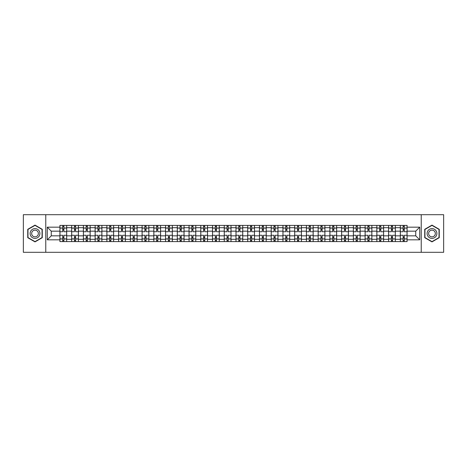 <?xml version="1.0" encoding="UTF-8"?>
<svg xmlns="http://www.w3.org/2000/svg" width="467" height="467" viewBox="0 0 467 467"><rect width="100%" height="100%" fill="white"/><g stroke="black" fill="none" stroke-linecap="round" stroke-linejoin="round"><path stroke-width="0.7" d="M421.228 252.308L443.65 252.308L443.65 214.692L23.35 214.692L23.35 252.308L421.228 252.308L421.228 214.692M71.655 241.591L71.655 227.709L66.688 227.709L66.688 241.591M66.688 227.709L66.688 225.409M71.655 227.709L71.655 225.409M78.427 225.409L78.427 241.591M83.395 241.591L83.395 225.409M90.166 225.409L90.166 241.591M95.128 241.591L95.128 225.409M101.899 225.409L101.899 241.591M106.867 241.591L106.867 225.409M113.639 225.409L113.639 241.591M118.606 241.591L118.606 225.409M125.378 225.409L125.378 241.591M130.346 241.591L130.346 225.409M137.117 225.409L137.117 241.591M142.079 241.591L142.079 225.409M148.85 225.409L148.85 241.591M153.818 241.591L153.818 225.409M160.59 225.409L160.59 241.591M165.557 241.591L165.557 225.409M172.329 225.409L172.329 241.591M177.297 241.591L177.297 225.409M184.068 225.409L184.068 241.591M189.03 241.591L189.03 225.409M195.801 225.409L195.801 241.591M200.769 241.591L200.769 225.409M207.541 225.409L207.541 241.591M212.508 241.591L212.508 225.409M219.28 225.409L219.28 241.591M224.248 241.591L224.248 225.409M231.019 225.409L231.019 241.591M235.981 241.591L235.981 225.409M242.752 225.409L242.752 241.591M247.72 241.591L247.72 225.409M254.492 225.409L254.492 241.591M259.459 241.591L259.459 225.409M266.231 225.409L266.231 241.591M271.199 241.591L271.199 225.409M277.97 225.409L277.97 241.591M282.932 241.591L282.932 225.409M289.703 225.409L289.703 241.591M294.671 241.591L294.671 225.409M301.443 225.409L301.443 241.591M306.41 241.591L306.41 225.409M313.182 225.409L313.182 241.591M318.15 241.591L318.15 225.409M324.921 225.409L324.921 241.591M329.883 241.591L329.883 225.409M336.654 225.409L336.654 241.591M341.622 241.591L341.622 225.409M348.394 225.409L348.394 241.591M353.361 241.591L353.361 225.409M360.133 225.409L360.133 241.591M365.101 241.591L365.101 225.409M371.872 225.409L371.872 241.591M376.834 241.591L376.834 225.409M383.605 225.409L383.605 241.591M388.573 241.591L388.573 225.409M395.345 225.409L395.345 241.591M400.312 241.591L400.312 225.409M400.312 235.835L395.345 235.835M388.573 235.835L383.605 235.835M376.834 235.835L371.872 235.835M365.101 235.835L360.133 235.835M353.361 235.835L348.394 235.835M341.622 235.835L336.654 235.835M329.883 235.835L324.921 235.835M318.15 235.835L313.182 235.835M306.41 235.835L301.443 235.835M294.671 235.835L289.703 235.835M282.932 235.835L277.97 235.835M271.199 235.835L266.231 235.835M259.459 235.835L254.492 235.835M247.72 235.835L242.752 235.835M235.981 235.835L231.019 235.835M224.248 235.835L219.28 235.835M212.508 235.835L207.541 235.835M200.769 235.835L195.801 235.835M189.03 235.835L184.068 235.835M177.297 235.835L172.329 235.835M165.557 235.835L160.59 235.835M153.818 235.835L148.85 235.835M142.079 235.835L137.117 235.835M130.346 235.835L125.378 235.835M118.606 235.835L113.639 235.835M106.867 235.835L101.899 235.835M95.128 235.835L90.166 235.835M83.395 235.835L78.427 235.835M71.655 235.835L66.688 235.835M400.312 231.165L395.345 231.165M388.573 231.165L383.605 231.165M376.834 231.165L371.872 231.165M365.101 231.165L360.133 231.165M353.361 231.165L348.394 231.165M341.622 231.165L336.654 231.165M329.883 231.165L324.921 231.165M318.15 231.165L313.182 231.165M306.41 231.165L301.443 231.165M294.671 231.165L289.703 231.165M282.932 231.165L277.97 231.165M271.199 231.165L266.231 231.165M259.459 231.165L254.492 231.165M247.72 231.165L242.752 231.165M235.981 231.165L231.019 231.165M224.248 231.165L219.28 231.165M212.508 231.165L207.541 231.165M200.769 231.165L195.801 231.165M189.03 231.165L184.068 231.165M177.297 231.165L172.329 231.165M165.557 231.165L160.59 231.165M153.818 231.165L148.85 231.165M142.079 231.165L137.117 231.165M130.346 231.165L125.378 231.165M118.606 231.165L113.639 231.165M106.867 231.165L101.899 231.165M95.128 231.165L90.166 231.165M83.395 231.165L78.427 231.165M71.655 231.165L66.688 231.165M51.265 235.835L59.916 235.835L59.916 231.165L51.265 231.165L51.265 235.835L47.278 239.822L47.278 227.178L59.916 227.178L59.916 231.165M407.084 231.165L407.084 235.835L415.735 235.835L415.735 231.165L407.084 231.165L407.084 225.409L59.916 225.409L59.916 227.178M407.084 227.178L419.722 227.178L419.722 239.822L407.084 239.822L407.084 235.835M59.916 235.835L59.916 241.591L407.084 241.591L407.084 239.822M59.916 239.822L47.278 239.822M45.772 252.308L45.772 214.692M42.275 229.309L35.013 225.117L27.751 229.309L27.751 237.691L35.013 241.883L42.275 237.691L42.275 229.309M439.249 229.309L431.987 225.117L424.725 229.309L424.725 237.691L431.987 241.883L439.249 237.691L439.249 229.309M63.903 240.458L62.701 240.458M62.701 226.542L63.903 226.542M75.642 240.458L74.44 240.458M74.44 226.542L75.642 226.542M87.382 240.458L86.179 240.458M86.179 226.542L87.382 226.542M99.121 240.458L97.912 240.458M97.912 226.542L99.121 226.542M110.854 240.458L109.652 240.458M109.652 226.542L110.854 226.542M122.593 240.458L121.391 240.458M121.391 226.542L122.593 226.542M134.333 240.458L133.13 240.458M133.13 226.542L134.333 226.542M146.072 240.458L144.863 240.458M144.863 226.542L146.072 226.542M157.805 240.458L156.603 240.458M156.603 226.542L157.805 226.542M169.544 240.458L168.342 240.458M168.342 226.542L169.544 226.542M181.284 240.458L180.081 240.458M180.081 226.542L181.284 226.542M193.023 240.458L191.814 240.458M191.814 226.542L193.023 226.542M204.756 240.458L203.554 240.458M203.554 226.542L204.756 226.542M216.495 240.458L215.293 240.458M215.293 226.542L216.495 226.542M228.235 240.458L227.032 240.458M227.032 226.542L228.235 226.542M239.968 240.458L238.765 240.458M238.765 226.542L239.968 226.542M251.707 240.458L250.505 240.458M250.505 226.542L251.707 226.542M263.446 240.458L262.244 240.458M262.244 226.542L263.446 226.542M275.186 240.458L273.977 240.458M273.977 226.542L275.186 226.542M286.919 240.458L285.716 240.458M285.716 226.542L286.919 226.542M298.658 240.458L297.456 240.458M297.456 226.542L298.658 226.542M310.397 240.458L309.195 240.458M309.195 226.542L310.397 226.542M322.137 240.458L320.928 240.458M320.928 226.542L322.137 226.542M333.87 240.458L332.667 240.458M332.667 226.542L333.87 226.542M345.609 240.458L344.407 240.458M344.407 226.542L345.609 226.542M357.348 240.458L356.146 240.458M356.146 226.542L357.348 226.542M369.088 240.458L367.879 240.458M367.879 226.542L369.088 226.542M380.821 240.458L379.618 240.458M379.618 226.542L380.821 226.542M392.56 240.458L391.358 240.458M391.358 226.542L392.56 226.542M404.299 240.458L403.097 240.458M403.097 226.542L404.299 226.542M47.278 227.178L51.265 231.165M415.735 235.835L419.722 239.822M415.735 231.165L419.722 227.178M66.653 241.591L66.653 231.731L63.903 231.731L63.903 225.409M62.701 225.409L62.701 231.731L59.957 231.731L59.957 225.409M66.653 231.731L66.653 225.409M59.957 241.591L59.957 235.269L62.701 235.269L62.701 241.591M63.903 241.591L63.903 235.269L66.653 235.269M62.701 230.079L63.903 230.079M59.957 235.269L59.957 231.731M63.903 236.921L62.701 236.921M63.903 240.61L62.701 240.61M62.701 237.901L63.903 237.901M63.903 229.099L62.701 229.099M62.701 226.39L63.903 226.39M30.775 235.946A4.892 4.892 0 0 0 37.459 237.738A4.892 4.892 0 0 0 39.246 231.054A4.892 4.892 0 0 0 32.567 229.262A4.892 4.892 0 0 0 30.775 235.946M32.112 235.175A3.351 3.351 0 0 0 36.689 236.401A3.351 3.351 0 0 0 37.915 231.825A3.351 3.351 0 0 0 33.338 230.599A3.351 3.351 0 0 0 32.112 235.175M35.013 225.374L42.048 229.437L42.048 237.563L35.013 241.626L27.979 237.563L27.979 229.437L35.013 225.374M427.754 235.946A4.892 4.892 0 0 0 434.433 237.738A4.892 4.892 0 0 0 436.225 231.054A4.892 4.892 0 0 0 429.541 229.262A4.892 4.892 0 0 0 427.754 235.946M429.085 235.175A3.351 3.351 0 0 0 433.662 236.401A3.351 3.351 0 0 0 434.888 231.825A3.351 3.351 0 0 0 430.311 230.599A3.351 3.351 0 0 0 429.085 235.175M431.987 225.374L439.021 229.437L439.021 237.563L431.987 241.626L424.952 237.563L424.952 229.437L431.987 225.374M78.392 241.591L78.392 231.731L75.642 231.731L75.642 225.409M74.44 225.409L74.44 231.731L71.69 231.731L71.69 225.409M78.392 231.731L78.392 225.409M71.69 241.591L71.69 235.269L74.44 235.269L74.44 241.591M75.642 241.591L75.642 235.269L78.392 235.269M74.44 230.079L75.642 230.079M71.69 235.269L71.69 231.731M75.642 236.921L74.44 236.921M75.642 240.61L74.44 240.61M74.44 237.901L75.642 237.901M75.642 229.099L74.44 229.099M74.44 226.39L75.642 226.39M90.125 241.591L90.125 231.731L87.382 231.731L87.382 225.409M86.179 225.409L86.179 231.731L83.43 231.731L83.43 225.409M90.125 231.731L90.125 225.409M83.43 241.591L83.43 235.269L86.179 235.269L86.179 241.591M87.382 241.591L87.382 235.269L90.125 235.269M86.179 230.079L87.382 230.079M83.43 235.269L83.43 231.731M87.382 236.921L86.179 236.921M87.382 240.61L86.179 240.61M86.179 237.901L87.382 237.901M87.382 229.099L86.179 229.099M86.179 226.39L87.382 226.39M101.864 241.591L101.864 231.731L99.121 231.731L99.121 225.409M97.912 225.409L97.912 231.731L95.169 231.731L95.169 225.409M101.864 231.731L101.864 225.409M95.169 241.591L95.169 235.269L97.912 235.269L97.912 241.591M99.121 241.591L99.121 235.269L101.864 235.269M97.912 230.079L99.121 230.079M95.169 235.269L95.169 231.731M99.121 236.921L97.912 236.921M99.121 240.61L97.912 240.61M97.912 237.901L99.121 237.901M99.121 229.099L97.912 229.099M97.912 226.39L99.121 226.39M113.604 241.591L113.604 231.731L110.854 231.731L110.854 225.409M109.652 225.409L109.652 231.731L106.908 231.731L106.908 225.409M113.604 231.731L113.604 225.409M106.908 241.591L106.908 235.269L109.652 235.269L109.652 241.591M110.854 241.591L110.854 235.269L113.604 235.269M109.652 230.079L110.854 230.079M106.908 235.269L106.908 231.731M110.854 236.921L109.652 236.921M110.854 240.61L109.652 240.61M109.652 237.901L110.854 237.901M110.854 229.099L109.652 229.099M109.652 226.39L110.854 226.39M125.343 241.591L125.343 231.731L122.593 231.731L122.593 225.409M121.391 225.409L121.391 231.731L118.641 231.731L118.641 225.409M125.343 231.731L125.343 225.409M118.641 241.591L118.641 235.269L121.391 235.269L121.391 241.591M122.593 241.591L122.593 235.269L125.343 235.269M121.391 230.079L122.593 230.079M118.641 235.269L118.641 231.731M122.593 236.921L121.391 236.921M122.593 240.61L121.391 240.61M121.391 237.901L122.593 237.901M122.593 229.099L121.391 229.099M121.391 226.39L122.593 226.39M137.076 241.591L137.076 231.731L134.333 231.731L134.333 225.409M133.13 225.409L133.13 231.731L130.381 231.731L130.381 225.409M137.076 231.731L137.076 225.409M130.381 241.591L130.381 235.269L133.13 235.269L133.13 241.591M134.333 241.591L134.333 235.269L137.076 235.269M133.13 230.079L134.333 230.079M130.381 235.269L130.381 231.731M134.333 236.921L133.13 236.921M134.333 240.61L133.13 240.61M133.13 237.901L134.333 237.901M134.333 229.099L133.13 229.099M133.13 226.39L134.333 226.39M148.815 241.591L148.815 231.731L146.072 231.731L146.072 225.409M144.863 225.409L144.863 231.731L142.12 231.731L142.12 225.409M148.815 231.731L148.815 225.409M142.12 241.591L142.12 235.269L144.863 235.269L144.863 241.591M146.072 241.591L146.072 235.269L148.815 235.269M144.863 230.079L146.072 230.079M142.12 235.269L142.12 231.731M146.072 236.921L144.863 236.921M146.072 240.61L144.863 240.61M144.863 237.901L146.072 237.901M146.072 229.099L144.863 229.099M144.863 226.39L146.072 226.39M160.555 241.591L160.555 231.731L157.805 231.731L157.805 225.409M156.603 225.409L156.603 231.731L153.859 231.731L153.859 225.409M160.555 231.731L160.555 225.409M153.859 241.591L153.859 235.269L156.603 235.269L156.603 241.591M157.805 241.591L157.805 235.269L160.555 235.269M156.603 230.079L157.805 230.079M153.859 235.269L153.859 231.731M157.805 236.921L156.603 236.921M157.805 240.61L156.603 240.61M156.603 237.901L157.805 237.901M157.805 229.099L156.603 229.099M156.603 226.39L157.805 226.39M172.294 241.591L172.294 231.731L169.544 231.731L169.544 225.409M168.342 225.409L168.342 231.731L165.592 231.731L165.592 225.409M172.294 231.731L172.294 225.409M165.592 241.591L165.592 235.269L168.342 235.269L168.342 241.591M169.544 241.591L169.544 235.269L172.294 235.269M168.342 230.079L169.544 230.079M165.592 235.269L165.592 231.731M169.544 236.921L168.342 236.921M169.544 240.61L168.342 240.61M168.342 237.901L169.544 237.901M169.544 229.099L168.342 229.099M168.342 226.39L169.544 226.39M184.027 241.591L184.027 231.731L181.284 231.731L181.284 225.409M180.081 225.409L180.081 231.731L177.332 231.731L177.332 225.409M184.027 231.731L184.027 225.409M177.332 241.591L177.332 235.269L180.081 235.269L180.081 241.591M181.284 241.591L181.284 235.269L184.027 235.269M180.081 230.079L181.284 230.079M177.332 235.269L177.332 231.731M181.284 236.921L180.081 236.921M181.284 240.61L180.081 240.61M180.081 237.901L181.284 237.901M181.284 229.099L180.081 229.099M180.081 226.39L181.284 226.39M195.766 241.591L195.766 231.731L193.023 231.731L193.023 225.409M191.814 225.409L191.814 231.731L189.071 231.731L189.071 225.409M195.766 231.731L195.766 225.409M189.071 241.591L189.071 235.269L191.814 235.269L191.814 241.591M193.023 241.591L193.023 235.269L195.766 235.269M191.814 230.079L193.023 230.079M189.071 235.269L189.071 231.731M193.023 236.921L191.814 236.921M193.023 240.61L191.814 240.61M191.814 237.901L193.023 237.901M193.023 229.099L191.814 229.099M191.814 226.39L193.023 226.39M207.506 241.591L207.506 231.731L204.756 231.731L204.756 225.409M203.554 225.409L203.554 231.731L200.81 231.731L200.81 225.409M207.506 231.731L207.506 225.409M200.81 241.591L200.81 235.269L203.554 235.269L203.554 241.591M204.756 241.591L204.756 235.269L207.506 235.269M203.554 230.079L204.756 230.079M200.81 235.269L200.81 231.731M204.756 236.921L203.554 236.921M204.756 240.61L203.554 240.61M203.554 237.901L204.756 237.901M204.756 229.099L203.554 229.099M203.554 226.39L204.756 226.39M219.239 241.591L219.239 231.731L216.495 231.731L216.495 225.409M215.293 225.409L215.293 231.731L212.543 231.731L212.543 225.409M219.239 231.731L219.239 225.409M212.543 241.591L212.543 235.269L215.293 235.269L215.293 241.591M216.495 241.591L216.495 235.269L219.239 235.269M215.293 230.079L216.495 230.079M212.543 235.269L212.543 231.731M216.495 236.921L215.293 236.921M216.495 240.61L215.293 240.61M215.293 237.901L216.495 237.901M216.495 229.099L215.293 229.099M215.293 226.39L216.495 226.39M230.978 241.591L230.978 231.731L228.235 231.731L228.235 225.409M227.032 225.409L227.032 231.731L224.283 231.731L224.283 225.409M230.978 231.731L230.978 225.409M224.283 241.591L224.283 235.269L227.032 235.269L227.032 241.591M228.235 241.591L228.235 235.269L230.978 235.269M227.032 230.079L228.235 230.079M224.283 235.269L224.283 231.731M228.235 236.921L227.032 236.921M228.235 240.61L227.032 240.61M227.032 237.901L228.235 237.901M228.235 229.099L227.032 229.099M227.032 226.39L228.235 226.39M242.717 241.591L242.717 231.731L239.968 231.731L239.968 225.409M238.765 225.409L238.765 231.731L236.022 231.731L236.022 225.409M242.717 231.731L242.717 225.409M236.022 241.591L236.022 235.269L238.765 235.269L238.765 241.591M239.968 241.591L239.968 235.269L242.717 235.269M238.765 230.079L239.968 230.079M236.022 235.269L236.022 231.731M239.968 236.921L238.765 236.921M239.968 240.61L238.765 240.61M238.765 237.901L239.968 237.901M239.968 229.099L238.765 229.099M238.765 226.39L239.968 226.39M254.457 241.591L254.457 231.731L251.707 231.731L251.707 225.409M250.505 225.409L250.505 231.731L247.761 231.731L247.761 225.409M254.457 231.731L254.457 225.409M247.761 241.591L247.761 235.269L250.505 235.269L250.505 241.591M251.707 241.591L251.707 235.269L254.457 235.269M250.505 230.079L251.707 230.079M247.761 235.269L247.761 231.731M251.707 236.921L250.505 236.921M251.707 240.61L250.505 240.61M250.505 237.901L251.707 237.901M251.707 229.099L250.505 229.099M250.505 226.39L251.707 226.39M266.19 241.591L266.19 231.731L263.446 231.731L263.446 225.409M262.244 225.409L262.244 231.731L259.494 231.731L259.494 225.409M266.19 231.731L266.19 225.409M259.494 241.591L259.494 235.269L262.244 235.269L262.244 241.591M263.446 241.591L263.446 235.269L266.19 235.269M262.244 230.079L263.446 230.079M259.494 235.269L259.494 231.731M263.446 236.921L262.244 236.921M263.446 240.61L262.244 240.61M262.244 237.901L263.446 237.901M263.446 229.099L262.244 229.099M262.244 226.39L263.446 226.39M277.929 241.591L277.929 231.731L275.186 231.731L275.186 225.409M273.977 225.409L273.977 231.731L271.234 231.731L271.234 225.409M277.929 231.731L277.929 225.409M271.234 241.591L271.234 235.269L273.977 235.269L273.977 241.591M275.186 241.591L275.186 235.269L277.929 235.269M273.977 230.079L275.186 230.079M271.234 235.269L271.234 231.731M275.186 236.921L273.977 236.921M275.186 240.61L273.977 240.61M273.977 237.901L275.186 237.901M275.186 229.099L273.977 229.099M273.977 226.39L275.186 226.39M289.668 241.591L289.668 231.731L286.919 231.731L286.919 225.409M285.716 225.409L285.716 231.731L282.973 231.731L282.973 225.409M289.668 231.731L289.668 225.409M282.973 241.591L282.973 235.269L285.716 235.269L285.716 241.591M286.919 241.591L286.919 235.269L289.668 235.269M285.716 230.079L286.919 230.079M282.973 235.269L282.973 231.731M286.919 236.921L285.716 236.921M286.919 240.61L285.716 240.61M285.716 237.901L286.919 237.901M286.919 229.099L285.716 229.099M285.716 226.39L286.919 226.39M301.408 241.591L301.408 231.731L298.658 231.731L298.658 225.409M297.456 225.409L297.456 231.731L294.706 231.731L294.706 225.409M301.408 231.731L301.408 225.409M294.706 241.591L294.706 235.269L297.456 235.269L297.456 241.591M298.658 241.591L298.658 235.269L301.408 235.269M297.456 230.079L298.658 230.079M294.706 235.269L294.706 231.731M298.658 236.921L297.456 236.921M298.658 240.61L297.456 240.61M297.456 237.901L298.658 237.901M298.658 229.099L297.456 229.099M297.456 226.39L298.658 226.39M313.141 241.591L313.141 231.731L310.397 231.731L310.397 225.409M309.195 225.409L309.195 231.731L306.445 231.731L306.445 225.409M313.141 231.731L313.141 225.409M306.445 241.591L306.445 235.269L309.195 235.269L309.195 241.591M310.397 241.591L310.397 235.269L313.141 235.269M309.195 230.079L310.397 230.079M306.445 235.269L306.445 231.731M310.397 236.921L309.195 236.921M310.397 240.61L309.195 240.61M309.195 237.901L310.397 237.901M310.397 229.099L309.195 229.099M309.195 226.39L310.397 226.39M324.88 241.591L324.88 231.731L322.137 231.731L322.137 225.409M320.928 225.409L320.928 231.731L318.185 231.731L318.185 225.409M324.88 231.731L324.88 225.409M318.185 241.591L318.185 235.269L320.928 235.269L320.928 241.591M322.137 241.591L322.137 235.269L324.88 235.269M320.928 230.079L322.137 230.079M318.185 235.269L318.185 231.731M322.137 236.921L320.928 236.921M322.137 240.61L320.928 240.61M320.928 237.901L322.137 237.901M322.137 229.099L320.928 229.099M320.928 226.39L322.137 226.39M336.619 241.591L336.619 231.731L333.87 231.731L333.87 225.409M332.667 225.409L332.667 231.731L329.924 231.731L329.924 225.409M336.619 231.731L336.619 225.409M329.924 241.591L329.924 235.269L332.667 235.269L332.667 241.591M333.87 241.591L333.87 235.269L336.619 235.269M332.667 230.079L333.87 230.079M329.924 235.269L329.924 231.731M333.87 236.921L332.667 236.921M333.87 240.61L332.667 240.61M332.667 237.901L333.87 237.901M333.87 229.099L332.667 229.099M332.667 226.39L333.87 226.39M348.359 241.591L348.359 231.731L345.609 231.731L345.609 225.409M344.407 225.409L344.407 231.731L341.657 231.731L341.657 225.409M348.359 231.731L348.359 225.409M341.657 241.591L341.657 235.269L344.407 235.269L344.407 241.591M345.609 241.591L345.609 235.269L348.359 235.269M344.407 230.079L345.609 230.079M341.657 235.269L341.657 231.731M345.609 236.921L344.407 236.921M345.609 240.61L344.407 240.61M344.407 237.901L345.609 237.901M345.609 229.099L344.407 229.099M344.407 226.39L345.609 226.39M360.092 241.591L360.092 231.731L357.348 231.731L357.348 225.409M356.146 225.409L356.146 231.731L353.396 231.731L353.396 225.409M360.092 231.731L360.092 225.409M353.396 241.591L353.396 235.269L356.146 235.269L356.146 241.591M357.348 241.591L357.348 235.269L360.092 235.269M356.146 230.079L357.348 230.079M353.396 235.269L353.396 231.731M357.348 236.921L356.146 236.921M357.348 240.61L356.146 240.61M356.146 237.901L357.348 237.901M357.348 229.099L356.146 229.099M356.146 226.39L357.348 226.39M371.831 241.591L371.831 231.731L369.088 231.731L369.088 225.409M367.879 225.409L367.879 231.731L365.136 231.731L365.136 225.409M371.831 231.731L371.831 225.409M365.136 241.591L365.136 235.269L367.879 235.269L367.879 241.591M369.088 241.591L369.088 235.269L371.831 235.269M367.879 230.079L369.088 230.079M365.136 235.269L365.136 231.731M369.088 236.921L367.879 236.921M369.088 240.61L367.879 240.61M367.879 237.901L369.088 237.901M369.088 229.099L367.879 229.099M367.879 226.39L369.088 226.39M383.57 241.591L383.57 231.731L380.821 231.731L380.821 225.409M379.618 225.409L379.618 231.731L376.875 231.731L376.875 225.409M383.57 231.731L383.57 225.409M376.875 241.591L376.875 235.269L379.618 235.269L379.618 241.591M380.821 241.591L380.821 235.269L383.57 235.269M379.618 230.079L380.821 230.079M376.875 235.269L376.875 231.731M380.821 236.921L379.618 236.921M380.821 240.61L379.618 240.61M379.618 237.901L380.821 237.901M380.821 229.099L379.618 229.099M379.618 226.39L380.821 226.39M395.31 241.591L395.31 231.731L392.56 231.731L392.56 225.409M391.358 225.409L391.358 231.731L388.608 231.731L388.608 225.409M395.31 231.731L395.31 225.409M388.608 241.591L388.608 235.269L391.358 235.269L391.358 241.591M392.56 241.591L392.56 235.269L395.31 235.269M391.358 230.079L392.56 230.079M388.608 235.269L388.608 231.731M392.56 236.921L391.358 236.921M392.56 240.61L391.358 240.61M391.358 237.901L392.56 237.901M392.56 229.099L391.358 229.099M391.358 226.39L392.56 226.39M407.043 241.591L407.043 231.731L404.299 231.731L404.299 225.409M403.097 225.409L403.097 231.731L400.347 231.731L400.347 225.409M407.043 231.731L407.043 225.409M400.347 241.591L400.347 235.269L403.097 235.269L403.097 241.591M404.299 241.591L404.299 235.269L407.043 235.269M403.097 230.079L404.299 230.079M400.347 235.269L400.347 231.731M404.299 236.921L403.097 236.921M404.299 240.61L403.097 240.61M403.097 237.901L404.299 237.901M404.299 229.099L403.097 229.099M403.097 226.39L404.299 226.39M388.573 227.709L383.605 227.709M376.834 227.709L371.872 227.709M365.101 227.709L360.133 227.709M353.361 227.709L348.394 227.709M341.622 227.709L336.654 227.709M329.883 227.709L324.921 227.709M318.15 227.709L313.182 227.709M306.41 227.709L301.443 227.709M294.671 227.709L289.703 227.709M282.932 227.709L277.97 227.709M271.199 227.709L266.231 227.709M259.459 227.709L254.492 227.709M247.72 227.709L242.752 227.709M235.981 227.709L231.019 227.709M224.248 227.709L219.28 227.709M212.508 227.709L207.541 227.709M200.769 227.709L195.801 227.709M189.03 227.709L184.068 227.709M177.297 227.709L172.329 227.709M165.557 227.709L160.59 227.709M153.818 227.709L148.85 227.709M142.079 227.709L137.117 227.709M130.346 227.709L125.378 227.709M118.606 227.709L113.639 227.709M106.867 227.709L101.899 227.709M95.128 227.709L90.166 227.709M83.395 227.709L78.427 227.709M400.312 227.709L395.345 227.709M388.573 239.291L383.605 239.291M376.834 239.291L371.872 239.291M365.101 239.291L360.133 239.291M353.361 239.291L348.394 239.291M341.622 239.291L336.654 239.291M329.883 239.291L324.921 239.291M318.15 239.291L313.182 239.291M306.41 239.291L301.443 239.291M294.671 239.291L289.703 239.291M282.932 239.291L277.97 239.291M271.199 239.291L266.231 239.291M259.459 239.291L254.492 239.291M247.72 239.291L242.752 239.291M235.981 239.291L231.019 239.291M224.248 239.291L219.28 239.291M212.508 239.291L207.541 239.291M200.769 239.291L195.801 239.291M189.03 239.291L184.068 239.291M177.297 239.291L172.329 239.291M165.557 239.291L160.59 239.291M153.818 239.291L148.85 239.291M142.079 239.291L137.117 239.291M130.346 239.291L125.378 239.291M118.606 239.291L113.639 239.291M106.867 239.291L101.899 239.291M95.128 239.291L90.166 239.291M83.395 239.291L78.427 239.291M71.655 239.291L66.688 239.291M400.312 239.291L395.345 239.291M66.653 228.007L63.903 228.007M62.701 228.007L59.957 228.007M62.701 228.106L59.957 228.106M62.701 238.894L59.957 238.894M62.701 238.993L59.957 238.993M66.653 238.993L63.903 238.993M66.653 228.106L63.903 228.106M66.653 238.894L63.903 238.894M78.392 228.007L75.642 228.007M74.44 228.007L71.69 228.007M74.44 228.106L71.69 228.106M74.44 238.894L71.69 238.894M74.44 238.993L71.69 238.993M78.392 238.993L75.642 238.993M78.392 228.106L75.642 228.106M78.392 238.894L75.642 238.894M90.125 228.007L87.382 228.007M86.179 228.007L83.43 228.007M86.179 228.106L83.43 228.106M86.179 238.894L83.43 238.894M86.179 238.993L83.43 238.993M90.125 238.993L87.382 238.993M90.125 228.106L87.382 228.106M90.125 238.894L87.382 238.894M101.864 228.007L99.121 228.007M97.912 228.007L95.169 228.007M97.912 228.106L95.169 228.106M97.912 238.894L95.169 238.894M97.912 238.993L95.169 238.993M101.864 238.993L99.121 238.993M101.864 228.106L99.121 228.106M101.864 238.894L99.121 238.894M113.604 228.007L110.854 228.007M109.652 228.007L106.908 228.007M109.652 228.106L106.908 228.106M109.652 238.894L106.908 238.894M109.652 238.993L106.908 238.993M113.604 238.993L110.854 238.993M113.604 228.106L110.854 228.106M113.604 238.894L110.854 238.894M125.343 228.007L122.593 228.007M121.391 228.007L118.641 228.007M121.391 228.106L118.641 228.106M121.391 238.894L118.641 238.894M121.391 238.993L118.641 238.993M125.343 238.993L122.593 238.993M125.343 228.106L122.593 228.106M125.343 238.894L122.593 238.894M137.076 228.007L134.333 228.007M133.13 228.007L130.381 228.007M133.13 228.106L130.381 228.106M133.13 238.894L130.381 238.894M133.13 238.993L130.381 238.993M137.076 238.993L134.333 238.993M137.076 228.106L134.333 228.106M137.076 238.894L134.333 238.894M148.815 228.007L146.072 228.007M144.863 228.007L142.12 228.007M144.863 228.106L142.12 228.106M144.863 238.894L142.12 238.894M144.863 238.993L142.12 238.993M148.815 238.993L146.072 238.993M148.815 228.106L146.072 228.106M148.815 238.894L146.072 238.894M160.555 228.007L157.805 228.007M156.603 228.007L153.859 228.007M156.603 228.106L153.859 228.106M156.603 238.894L153.859 238.894M156.603 238.993L153.859 238.993M160.555 238.993L157.805 238.993M160.555 228.106L157.805 228.106M160.555 238.894L157.805 238.894M172.294 228.007L169.544 228.007M168.342 228.007L165.592 228.007M168.342 228.106L165.592 228.106M168.342 238.894L165.592 238.894M168.342 238.993L165.592 238.993M172.294 238.993L169.544 238.993M172.294 228.106L169.544 228.106M172.294 238.894L169.544 238.894M184.027 228.007L181.284 228.007M180.081 228.007L177.332 228.007M180.081 228.106L177.332 228.106M180.081 238.894L177.332 238.894M180.081 238.993L177.332 238.993M184.027 238.993L181.284 238.993M184.027 228.106L181.284 228.106M184.027 238.894L181.284 238.894M195.766 228.007L193.023 228.007M191.814 228.007L189.071 228.007M191.814 228.106L189.071 228.106M191.814 238.894L189.071 238.894M191.814 238.993L189.071 238.993M195.766 238.993L193.023 238.993M195.766 228.106L193.023 228.106M195.766 238.894L193.023 238.894M207.506 228.007L204.756 228.007M203.554 228.007L200.81 228.007M203.554 228.106L200.81 228.106M203.554 238.894L200.81 238.894M203.554 238.993L200.81 238.993M207.506 238.993L204.756 238.993M207.506 228.106L204.756 228.106M207.506 238.894L204.756 238.894M219.239 228.007L216.495 228.007M215.293 228.007L212.543 228.007M215.293 228.106L212.543 228.106M215.293 238.894L212.543 238.894M215.293 238.993L212.543 238.993M219.239 238.993L216.495 238.993M219.239 228.106L216.495 228.106M219.239 238.894L216.495 238.894M230.978 228.007L228.235 228.007M227.032 228.007L224.283 228.007M227.032 228.106L224.283 228.106M227.032 238.894L224.283 238.894M227.032 238.993L224.283 238.993M230.978 238.993L228.235 238.993M230.978 228.106L228.235 228.106M230.978 238.894L228.235 238.894M242.717 228.007L239.968 228.007M238.765 228.007L236.022 228.007M238.765 228.106L236.022 228.106M238.765 238.894L236.022 238.894M238.765 238.993L236.022 238.993M242.717 238.993L239.968 238.993M242.717 228.106L239.968 228.106M242.717 238.894L239.968 238.894M254.457 228.007L251.707 228.007M250.505 228.007L247.761 228.007M250.505 228.106L247.761 228.106M250.505 238.894L247.761 238.894M250.505 238.993L247.761 238.993M254.457 238.993L251.707 238.993M254.457 228.106L251.707 228.106M254.457 238.894L251.707 238.894M266.19 228.007L263.446 228.007M262.244 228.007L259.494 228.007M262.244 228.106L259.494 228.106M262.244 238.894L259.494 238.894M262.244 238.993L259.494 238.993M266.19 238.993L263.446 238.993M266.19 228.106L263.446 228.106M266.19 238.894L263.446 238.894M277.929 228.007L275.186 228.007M273.977 228.007L271.234 228.007M273.977 228.106L271.234 228.106M273.977 238.894L271.234 238.894M273.977 238.993L271.234 238.993M277.929 238.993L275.186 238.993M277.929 228.106L275.186 228.106M277.929 238.894L275.186 238.894M289.668 228.007L286.919 228.007M285.716 228.007L282.973 228.007M285.716 228.106L282.973 228.106M285.716 238.894L282.973 238.894M285.716 238.993L282.973 238.993M289.668 238.993L286.919 238.993M289.668 228.106L286.919 228.106M289.668 238.894L286.919 238.894M301.408 228.007L298.658 228.007M297.456 228.007L294.706 228.007M297.456 228.106L294.706 228.106M297.456 238.894L294.706 238.894M297.456 238.993L294.706 238.993M301.408 238.993L298.658 238.993M301.408 228.106L298.658 228.106M301.408 238.894L298.658 238.894M313.141 228.007L310.397 228.007M309.195 228.007L306.445 228.007M309.195 228.106L306.445 228.106M309.195 238.894L306.445 238.894M309.195 238.993L306.445 238.993M313.141 238.993L310.397 238.993M313.141 228.106L310.397 228.106M313.141 238.894L310.397 238.894M324.88 228.007L322.137 228.007M320.928 228.007L318.185 228.007M320.928 228.106L318.185 228.106M320.928 238.894L318.185 238.894M320.928 238.993L318.185 238.993M324.88 238.993L322.137 238.993M324.88 228.106L322.137 228.106M324.88 238.894L322.137 238.894M336.619 228.007L333.87 228.007M332.667 228.007L329.924 228.007M332.667 228.106L329.924 228.106M332.667 238.894L329.924 238.894M332.667 238.993L329.924 238.993M336.619 238.993L333.87 238.993M336.619 228.106L333.87 228.106M336.619 238.894L333.87 238.894M348.359 228.007L345.609 228.007M344.407 228.007L341.657 228.007M344.407 228.106L341.657 228.106M344.407 238.894L341.657 238.894M344.407 238.993L341.657 238.993M348.359 238.993L345.609 238.993M348.359 228.106L345.609 228.106M348.359 238.894L345.609 238.894M360.092 228.007L357.348 228.007M356.146 228.007L353.396 228.007M356.146 228.106L353.396 228.106M356.146 238.894L353.396 238.894M356.146 238.993L353.396 238.993M360.092 238.993L357.348 238.993M360.092 228.106L357.348 228.106M360.092 238.894L357.348 238.894M371.831 228.007L369.088 228.007M367.879 228.007L365.136 228.007M367.879 228.106L365.136 228.106M367.879 238.894L365.136 238.894M367.879 238.993L365.136 238.993M371.831 238.993L369.088 238.993M371.831 228.106L369.088 228.106M371.831 238.894L369.088 238.894M383.57 228.007L380.821 228.007M379.618 228.007L376.875 228.007M379.618 228.106L376.875 228.106M379.618 238.894L376.875 238.894M379.618 238.993L376.875 238.993M383.57 238.993L380.821 238.993M383.57 228.106L380.821 228.106M383.57 238.894L380.821 238.894M395.31 228.007L392.56 228.007M391.358 228.007L388.608 228.007M391.358 228.106L388.608 228.106M391.358 238.894L388.608 238.894M391.358 238.993L388.608 238.993M395.31 238.993L392.56 238.993M395.31 228.106L392.56 228.106M395.31 238.894L392.56 238.894M407.043 228.007L404.299 228.007M403.097 228.007L400.347 228.007M403.097 228.106L400.347 228.106M403.097 238.894L400.347 238.894M403.097 238.993L400.347 238.993M407.043 238.993L404.299 238.993M407.043 228.106L404.299 228.106M407.043 238.894L404.299 238.894"/></g></svg>
